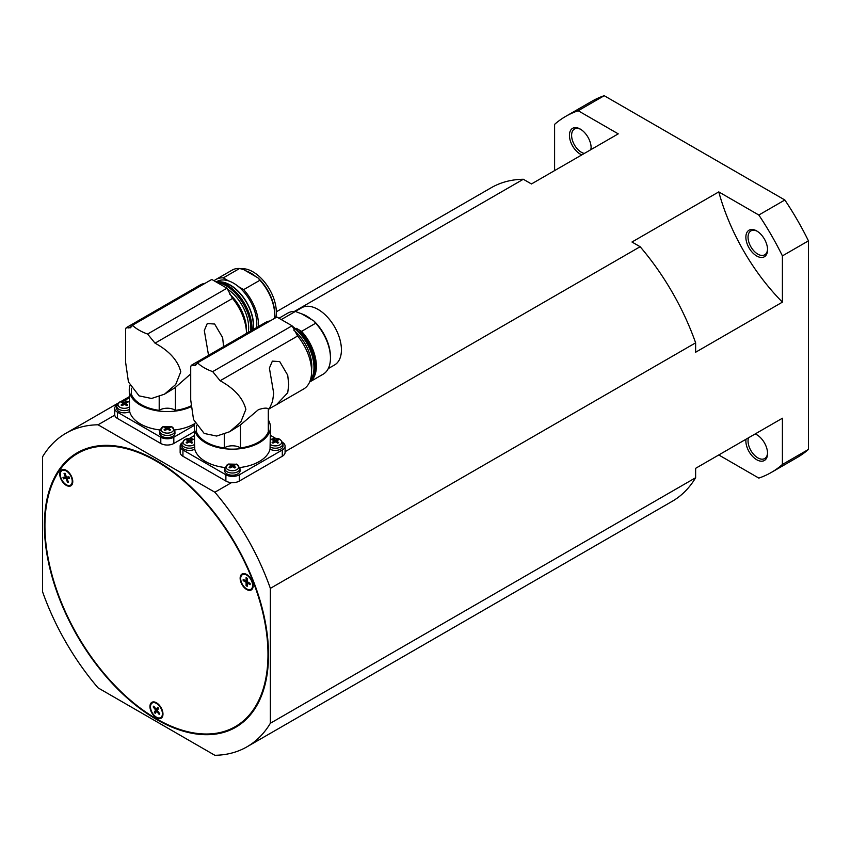 <?xml version="1.0" encoding="UTF-8"?>
<svg xmlns="http://www.w3.org/2000/svg" width="851" height="851" viewBox="0 0 851 851"><rect width="100%" height="100%" fill="white"/><g stroke="black" fill="none" stroke-linecap="round" stroke-linejoin="round"><path stroke-width="1.28" d="M767.559 249.088A13.807 7.967 60 0 1 764.709 254.811A13.807 7.967 60 0 1 757.805 254.13A13.807 7.967 60 0 1 748.784 241.961A13.807 7.967 60 0 1 750.901 230.898A13.807 7.967 60 0 1 757.284 231.291M756.72 230.951A15.339 8.861 -120 0 0 745.87 237.216A15.339 8.861 -120 0 0 756.72 256.002A15.339 8.861 -120 0 0 767.57 249.747A15.339 8.861 -120 0 0 756.72 230.951L756.72 230.951M767.559 452.817A13.807 7.967 60 0 1 764.709 458.54A13.807 7.967 60 0 1 754.071 454.838A13.807 7.967 60 0 1 748.04 440.946A13.807 7.967 60 0 1 748.497 437.797M754.858 434.127A13.807 7.967 60 0 1 757.284 435.021M745.976 439.254A15.339 8.861 -120 0 0 745.87 440.946A15.339 8.861 -120 0 0 756.72 459.731A15.339 8.861 -120 0 0 767.57 453.477A15.339 8.861 -120 0 0 756.72 434.68A15.339 8.861 -120 0 0 755.209 433.925M591.126 147.234A13.807 7.967 60 0 1 590.679 149.776M584.329 153.446A13.807 7.967 60 0 1 571.606 135.352A13.807 7.967 60 0 1 574.468 129.033A13.807 7.967 60 0 1 580.85 129.426M591.03 149.574A15.339 8.861 -120 0 0 591.137 147.883A15.339 8.861 -120 0 0 580.286 129.086A15.339 8.861 -120 0 0 569.436 135.352A15.339 8.861 -120 0 0 581.807 154.893M156.456 702.777A9.201 5.319 60 0 1 162.477 710.893A9.201 5.319 60 0 1 161.062 718.265A9.201 5.319 60 0 1 156.456 717.808A9.201 5.319 60 0 1 150.446 709.702A9.201 5.319 60 0 1 151.861 702.32A9.201 5.319 60 0 1 156.456 702.777M157.743 717.765A9.201 5.319 -120 0 0 161.371 718.063M241.014 582.488A9.201 5.319 60 0 1 242.046 574.01A9.201 5.319 60 0 1 252.29 581.478A9.201 5.319 60 0 1 251.258 589.956A9.201 5.319 60 0 1 241.014 582.488M242.386 573.84A9.201 5.319 -120 0 0 240.822 577.138M71.899 484.847A9.201 5.319 60 0 1 70.867 485.815A9.201 5.319 60 0 1 62.304 481.517A9.201 5.319 60 0 1 60.634 470.826A9.201 5.319 60 0 1 61.666 469.869A9.201 5.319 60 0 1 70.229 474.167A9.201 5.319 60 0 1 71.899 484.847M62.006 469.699A9.201 5.319 -120 0 0 61.283 470.454A9.201 5.319 -120 0 0 60.442 472.996M67.548 485.304A9.201 5.319 -120 0 0 71.186 485.602M267.98 654.43A157.712 91.057 -120 0 0 199.134 495.707A157.712 91.057 -120 0 0 77.601 453.455A157.712 91.057 -120 0 0 44.933 525.652A157.712 91.057 -120 0 0 113.779 684.374A157.712 91.057 -120 0 0 235.312 726.626A157.712 91.057 -120 0 0 267.98 654.43M268.522 654.738A158.488 91.504 60 0 1 235.695 727.286A158.488 91.504 60 0 1 113.577 684.832A158.488 91.504 60 0 1 44.39 525.344A158.488 91.504 60 0 1 77.218 452.785A158.488 91.504 60 0 1 199.347 495.25A158.488 91.504 60 0 1 268.522 654.738M236.206 726.116A158.488 91.504 -120 0 0 239.918 724.584M190.911 405.927A36.816 21.254 180 0 1 175.412 410.352A10.744 6.202 0 0 0 174.902 410.033A10.744 6.202 0 0 0 159.201 410.352L159.201 396.694M190.709 373.919L174.902 387.811L164.53 394.162L151.563 398.47L139.096 395.875L128.448 381.982L125.618 362.345L125.618 329.199L126.171 327.731L130.49 327.773L132.405 325.273A46.028 26.572 0 0 0 139.096 330.177A46.028 26.572 0 0 0 147.595 334.039L155.042 343.166C169.37 351.027 177.944 360.579 180.774 371.813L175.7 384.514L164.53 394.162M159.201 410.352A36.816 21.254 180 0 1 141.266 404.64A36.816 21.254 180 0 1 131.394 394.29L131.394 388.205M205.017 283.351A38.359 22.147 -120 0 0 200.198 284.989L126.171 327.731M246.45 331.901A33.753 19.488 -120 0 0 246.503 330.114A33.753 19.488 -120 0 0 229.408 293.818M248.247 332.411A32.221 18.605 -120 0 0 248.673 327.603A32.221 18.605 -120 0 0 227.217 288.957M216.877 282.383A35.285 20.371 60 0 1 250.843 328.858A35.285 20.371 60 0 1 250.768 330.954M215.548 281.617A35.285 20.371 60 0 1 218.069 281.766A35.285 20.371 60 0 1 251.928 328.231A35.285 20.371 60 0 1 251.853 330.326M252.949 329.699A32.625 18.839 -120 0 0 253.3 325.263A32.625 18.839 -120 0 0 221.994 282.309L218.069 281.766M218.803 281.872A32.987 19.041 60 0 1 253.555 325.412A32.987 19.041 60 0 1 253.258 329.518M256.513 327.646A32.987 19.041 -120 0 0 256.811 323.529A32.987 19.041 -120 0 0 238.482 286.649A32.987 19.041 -120 0 0 228.483 280.873L223.302 277.883L239.578 268.49L243.726 269.629L257.949 277.851L259.927 280.245A35.285 20.371 60 0 1 274.703 315.083A35.285 20.371 60 0 1 274.533 318.38M275.809 317.636A32.987 19.041 -120 0 0 276.33 312.264A32.987 19.041 -120 0 0 264.395 281.862A32.987 19.041 -120 0 0 240.801 268.799M208.612 355.75L204.304 330.496L207.272 323.54L214.633 324.029L222.632 337.624L223.643 347.07M259.927 280.245L243.663 289.638A35.285 20.371 60 0 1 258.438 324.476A35.285 20.371 60 0 1 258.364 326.571M274.703 315.083L274.703 313.828A33.753 19.488 -120 0 0 257.949 277.851M240.503 447.924L240.503 424.883L258.438 409.65C263.629 407.969 266.927 407.703 268.31 408.831L268.31 431.872A36.816 21.254 180 0 1 240.503 447.924A10.744 6.202 0 0 0 239.993 447.615A10.744 6.202 0 0 0 224.292 447.924L224.292 434.276M240.503 424.883L229.621 431.744L216.654 436.052L204.187 433.457L193.539 419.564L190.709 399.917L190.709 366.781L191.262 365.313L195.581 365.356L197.496 362.856A46.028 26.572 0 0 0 204.187 367.76A46.028 26.572 0 0 0 212.686 371.621L220.132 380.748C234.461 388.609 243.035 398.162 245.865 409.395L240.79 422.085L229.621 431.744M224.292 447.924A36.816 21.254 180 0 1 206.357 442.222A36.816 21.254 180 0 1 196.485 431.872L196.485 425.787M270.107 320.933A38.359 22.147 -120 0 0 265.289 322.572L191.262 365.313M276.532 404.661L269.395 408.64L272.533 401.512L273.703 393.322L269.395 368.079L272.363 361.122L279.724 361.611L287.723 375.206L288.734 384.641L287.723 392.747L276.532 404.661L303.647 389.003A38.359 22.147 -120 0 0 311.594 371.451A38.359 22.147 -120 0 0 297.627 336.007L292.063 325.795L276.873 317.029L197.496 362.856M311.562 370.015A32.221 18.605 -120 0 0 311.806 366.313A32.221 18.605 -120 0 0 293.903 330.284M328.273 368.589L334.592 364.941A32.987 19.041 -120 0 0 341.421 349.835A32.987 19.041 -120 0 0 327.029 316.646A32.987 19.041 -120 0 0 301.605 307.807L295.286 311.455M278.958 318.231L287.872 313.083A35.285 20.371 60 0 1 295.34 311.455L301.605 313.817L313.711 320.816L315.689 323.21L301.594 331.347L296.414 328.358L299.722 330.528L300.286 332.103A35.285 20.371 60 0 1 315.061 366.941A35.285 20.371 60 0 1 313.423 376.27A35.285 20.371 60 0 1 309.807 381.599M313.423 376.27L313.923 375.046A34.402 19.86 -120 0 0 315.519 365.951A34.402 19.86 -120 0 0 299.722 330.528M292.297 326.486A35.285 20.371 60 0 1 313.976 367.568A35.285 20.371 60 0 1 310.147 380.695M301.594 331.347A35.285 20.371 60 0 1 316.37 366.185A35.285 20.371 60 0 1 309.647 381.982M315.689 323.21A35.285 20.371 60 0 1 330.465 358.048A35.285 20.371 60 0 1 323.157 374.195L309.626 382.014M330.465 358.048L330.465 356.792A33.753 19.488 -120 0 0 313.711 320.816M224.983 467.529A38.05 21.966 180 0 1 205.495 461.519A38.05 21.966 180 0 1 194.751 449.179A7.67 4.425 180 0 1 184.018 449.115A7.67 4.425 180 0 1 181.774 445.871L181.859 443.722A7.574 4.372 0 0 0 184.082 446.924A7.574 4.372 0 0 0 194.741 446.966L194.549 444.424A6.404 3.702 0 0 1 193.964 444.807A6.404 3.702 0 0 1 184.912 444.807A6.404 3.702 0 0 1 184.912 439.584A6.404 3.702 0 0 1 194.347 439.818M227.121 465.05L228.525 464.05L236.812 464.252L239.971 468.529L240.067 470.677A7.67 4.425 180 0 1 235.419 474.858A7.67 4.425 180 0 1 226.972 473.911A7.67 4.425 180 0 1 224.728 470.677L224.824 468.529A7.574 4.372 0 0 0 227.036 471.731A7.574 4.372 0 0 0 237.759 471.731A7.574 4.372 0 0 0 239.971 468.529M224.824 468.529L228.525 464.05A6.404 3.702 0 0 0 227.866 464.38A6.404 3.702 0 0 0 227.866 469.614A6.404 3.702 0 0 0 236.929 469.614A6.404 3.702 0 0 0 236.27 464.05L237.812 465.582M268.31 419.947A38.05 21.966 180 0 1 270.448 427.191L270.044 449.179A38.05 21.966 180 0 1 239.812 467.529M270.448 427.191A38.05 21.966 180 0 1 246.96 447.488A38.05 21.966 180 0 1 205.495 442.722A38.05 21.966 180 0 1 194.347 427.191A38.05 21.966 180 0 1 195.007 423.117M230.908 465.284A12.254 7.074 -120 0 0 229.121 464.72A11.446 9.318 -111.5 0 1 229.579 464.444A11.446 9.318 -111.5 0 1 230.057 464.189A12.254 7.074 60 0 1 231.844 464.752A1.585 0.915 180 0 1 232.951 464.752A12.254 7.074 -60 0 1 234.748 464.189A11.446 9.318 111.5 0 1 235.674 464.72A12.254 7.074 120 0 0 233.887 465.284A1.585 0.915 180 0 1 233.951 465.805A1.585 0.915 180 0 1 233.887 465.923A12.254 7.074 60 0 1 235.674 467.433A11.446 0.798 147.2 0 0 235.216 467.699A11.446 0.798 147.2 0 0 234.748 467.976A12.254 7.074 -120 0 0 232.951 466.465A1.585 0.915 180 0 1 231.844 466.465A12.254 7.074 120 0 0 230.057 467.976A11.446 0.798 -147.2 0 0 229.121 467.433A12.254 7.074 -60 0 1 230.908 465.923A1.585 0.915 180 0 1 230.855 465.805A1.585 0.915 180 0 1 230.908 465.284L231.461 467.39M270.246 444.424A6.404 3.702 0 0 0 279.883 444.807A6.404 3.702 0 0 0 279.883 439.584A6.404 3.702 0 0 0 270.831 439.584A6.404 3.702 0 0 0 270.448 439.818M273.873 440.488A12.254 7.074 -120 0 0 272.075 439.924A11.446 9.318 -111.5 0 1 272.533 439.637A11.446 9.318 -111.5 0 1 273.011 439.382A12.254 7.074 60 0 1 274.809 439.946A1.585 0.915 180 0 1 275.905 439.946A12.254 7.074 -60 0 1 277.703 439.382A11.446 9.318 111.5 0 1 278.639 439.924A12.254 7.074 120 0 0 276.841 440.488A1.585 0.915 180 0 1 276.905 440.999A1.585 0.915 180 0 1 276.841 441.126A12.254 7.074 60 0 1 278.639 442.626A11.446 0.798 147.2 0 0 278.181 442.892A11.446 0.798 147.2 0 0 277.703 443.169A12.254 7.074 -120 0 0 275.905 441.658A1.585 0.915 180 0 1 274.809 441.658A12.254 7.074 120 0 0 273.011 443.169A11.446 0.798 -147.2 0 0 272.075 442.626A12.254 7.074 -60 0 1 273.873 441.126A1.585 0.915 180 0 1 273.809 440.999A1.585 0.915 180 0 1 273.873 440.488L274.426 442.584M194.347 427.191L194.549 444.424M187.954 440.488A12.254 7.074 -120 0 0 186.156 439.924A11.446 9.318 -111.5 0 1 186.614 439.637A11.446 9.318 -111.5 0 1 187.092 439.382A12.254 7.074 60 0 1 188.89 439.946A1.585 0.915 180 0 1 189.986 439.946A12.254 7.074 -60 0 1 191.783 439.382A11.446 9.318 111.5 0 1 192.72 439.924A12.254 7.074 120 0 0 190.922 440.488A1.585 0.915 180 0 1 190.986 440.999A1.585 0.915 180 0 1 190.922 441.126A12.254 7.074 60 0 1 192.72 442.626A11.446 0.798 147.2 0 0 192.262 442.892A11.446 0.798 147.2 0 0 191.783 443.169A12.254 7.074 -120 0 0 189.986 441.658A1.585 0.915 180 0 1 188.89 441.658A12.254 7.074 120 0 0 187.092 443.169A11.446 0.798 -147.2 0 0 186.156 442.626A12.254 7.074 -60 0 1 187.954 441.126A1.585 0.915 180 0 1 187.89 440.999A1.585 0.915 180 0 1 187.954 440.488L188.507 442.584M69.25 485.527A8.436 4.872 60 0 1 61.538 479.304A8.436 4.872 60 0 1 62.049 470.529A8.436 4.872 60 0 1 63.282 470.146A8.436 4.872 60 0 1 71.005 476.379A8.436 4.872 60 0 1 70.484 485.144A8.436 4.872 60 0 1 69.25 485.527M62.389 470.369A8.436 4.872 60 0 1 62.697 470.156A8.436 4.872 60 0 1 63.931 469.773A8.436 4.872 60 0 1 65.633 469.997M159.445 706.053A8.436 4.872 60 0 1 160.679 717.606A8.436 4.872 60 0 1 153.478 714.542A8.436 4.872 60 0 1 152.244 702.99A8.436 4.872 60 0 1 159.445 706.053M162.935 714.766A8.436 4.872 60 0 1 161.328 717.233A8.436 4.872 60 0 1 160.988 717.393M240.684 578.542A8.436 4.872 60 0 1 242.429 574.68A8.436 4.872 60 0 1 248.939 576.935A8.436 4.872 60 0 1 252.619 585.424A8.436 4.872 60 0 1 250.875 589.296A8.436 4.872 60 0 1 244.365 587.03A8.436 4.872 60 0 1 240.684 578.542M242.769 574.51A8.436 4.872 60 0 1 243.078 574.297A8.436 4.872 60 0 1 246.024 574.138M159.892 429.946A38.05 21.966 180 0 1 140.404 423.936A38.05 21.966 180 0 1 129.66 411.597A7.67 4.425 180 0 1 118.927 411.533A7.67 4.425 180 0 1 116.683 408.289L116.768 406.15A7.574 4.372 0 0 0 118.991 409.352A7.574 4.372 0 0 0 129.65 409.384L129.458 406.852A6.404 3.702 0 0 1 128.873 407.235A6.404 3.702 0 0 1 119.821 407.235A6.404 3.702 0 0 1 119.821 402.002A6.404 3.702 0 0 1 129.256 402.236M162.03 427.479L163.435 426.468L171.721 426.681L174.881 430.946L174.976 433.095A7.67 4.425 180 0 1 170.328 437.276A7.67 4.425 180 0 1 161.881 436.34A7.67 4.425 180 0 1 159.637 433.095L159.733 430.946A7.574 4.372 0 0 0 161.945 434.148A7.574 4.372 0 0 0 172.668 434.148A7.574 4.372 0 0 0 174.881 430.946M159.733 430.946L163.435 426.468A6.404 3.702 0 0 0 162.775 426.798A6.404 3.702 0 0 0 162.775 432.031A6.404 3.702 0 0 0 171.838 432.031A6.404 3.702 0 0 0 171.179 426.468L172.721 428M194.879 423.543A38.05 21.966 180 0 1 174.721 429.946M190.975 406.81A38.05 21.966 180 0 1 140.404 405.15A38.05 21.966 180 0 1 129.256 389.609A38.05 21.966 180 0 1 129.916 385.535M165.828 427.713A12.254 7.074 -120 0 0 164.03 427.149A11.446 9.318 -111.5 0 1 164.488 426.862A11.446 9.318 -111.5 0 1 164.966 426.606A12.254 7.074 60 0 1 166.753 427.17A1.585 0.915 180 0 1 167.86 427.17A12.254 7.074 -60 0 1 169.657 426.606A11.446 9.318 111.5 0 1 170.583 427.149A12.254 7.074 120 0 0 168.796 427.713A1.585 0.915 180 0 1 168.86 428.223A1.585 0.915 180 0 1 168.796 428.351A12.254 7.074 60 0 1 170.583 429.851A11.446 0.798 147.2 0 0 170.126 430.117A11.446 0.798 147.2 0 0 169.657 430.393A12.254 7.074 -120 0 0 167.86 428.883A1.585 0.915 180 0 1 166.753 428.883A12.254 7.074 120 0 0 164.966 430.393A11.446 0.798 -147.2 0 0 164.03 429.851A12.254 7.074 -60 0 1 165.828 428.351A1.585 0.915 180 0 1 165.764 428.223A1.585 0.915 180 0 1 165.828 427.713L166.37 429.808M129.256 389.609L129.458 406.852M122.863 402.906A12.254 7.074 -120 0 0 121.065 402.342A11.446 9.318 -111.5 0 1 121.523 402.055A11.446 9.318 -111.5 0 1 122.001 401.8A12.254 7.074 60 0 1 123.799 402.363A1.585 0.915 180 0 1 124.895 402.363A12.254 7.074 -60 0 1 126.693 401.8A11.446 9.318 111.5 0 1 127.629 402.342A12.254 7.074 120 0 0 125.831 402.906A1.585 0.915 180 0 1 125.895 403.417A1.585 0.915 180 0 1 125.831 403.544A12.254 7.074 60 0 1 127.629 405.055A11.446 0.798 147.2 0 0 127.171 405.31A11.446 0.798 147.2 0 0 126.693 405.587A12.254 7.074 -120 0 0 124.895 404.087A1.585 0.915 180 0 1 123.799 404.087A12.254 7.074 120 0 0 122.001 405.587A11.446 0.798 -147.2 0 0 121.065 405.055A12.254 7.074 -60 0 1 122.863 403.544A1.585 0.915 180 0 1 122.799 403.417A1.585 0.915 180 0 1 122.863 402.906L123.416 405.002M129.66 411.597L129.65 409.384M124.895 402.363L124.352 404.459L123.799 402.363M125.278 405.002L125.831 402.906M126.203 402.746L126.693 401.8M122.001 401.8L122.491 402.746M167.86 427.17L167.307 429.266L166.753 427.17M168.243 429.808L168.796 427.713M169.168 427.553L169.657 426.606M164.966 426.606L165.445 427.553M244.248 579.957L246.747 581.924L247.205 585.073M244.248 580.478L243.184 580.616L243.184 579.34L246.099 581.02L246.099 577.659L247.205 578.297L247.205 581.669L250.12 583.35L250.12 584.626L247.205 582.946L247.205 586.307L246.099 585.669L246.747 584.818M246.099 585.669L246.099 582.307L243.184 580.616M246.099 582.307L246.747 581.924M246.747 578.031L246.747 580.648L246.099 581.02M253.13 586.445A8.436 4.872 60 0 1 251.524 588.913A8.436 4.872 60 0 1 251.183 589.083M250.12 583.871L247.854 582.563L247.205 582.946M157.924 707.489L156.254 709.308L157.712 707.234L158.669 708.426L157.212 710.5L159.743 713.638L159.19 714.425L159.584 713.446M159.19 714.425L156.658 711.287L157.307 710.915L159.477 713.606M152.574 702.82A8.436 4.872 60 0 1 152.893 702.618A8.436 4.872 60 0 1 155.829 702.447M154.297 706.873L156.35 709.723L155.701 710.096L153.18 706.947L153.733 706.16L156.254 709.308M154.191 707.021L153.18 706.947M156.658 711.287L155.201 713.361L154.244 712.17L155.105 711.5L155.85 712.436M156.35 709.723L155.105 711.5M154.244 712.17L155.701 710.096M65.102 473.55L64.048 473.411L65.006 473.326L66.474 477.081L68.995 476.858L69.548 478.283L67.027 478.507L68.484 482.272L67.527 482.357L68.154 481.421M67.027 478.507L69.431 477.975M64.112 477.294L64.548 478.411L66.718 478.219L67.963 481.443M66.718 478.219L63.538 478.826L62.985 477.39L66.165 476.794L64.91 473.571M67.527 482.357L66.059 478.592M64.548 478.411L63.538 478.826M72.75 482.304A8.436 4.872 60 0 1 71.133 484.772A8.436 4.872 60 0 1 70.803 484.942M65.506 477.166L64.048 473.411M247.928 589.456A9.201 5.319 -120 0 0 251.566 589.743M152.191 702.16A9.201 5.319 -120 0 0 150.627 705.458M194.751 449.179L194.741 446.966M189.986 439.946L189.433 442.041L188.89 439.946M190.369 442.584L190.922 440.488M191.294 440.329L191.783 439.382M187.092 439.382L187.582 440.329M270.054 446.966A7.574 4.372 0 0 0 280.713 446.924A7.574 4.372 0 0 0 282.936 443.722L283.021 445.871A7.67 4.425 180 0 1 278.447 450.03A7.67 4.425 180 0 1 270.044 449.179M275.905 439.946L275.362 442.041L274.809 439.946M276.288 442.584L276.841 440.488M277.213 440.329L277.703 439.382M273.011 439.382L273.501 440.329M232.951 464.752L232.397 466.848L231.844 464.752M233.334 467.39L233.887 465.284M234.259 465.135L234.748 464.189M230.057 464.189L230.536 465.135M281.287 319.572L295.34 311.455M297.318 329.135A32.987 19.041 -120 0 0 296.414 328.358M300.286 332.103L299.424 332.603A35.285 20.371 -120 0 0 292.17 326.103M311.604 319.593A32.987 19.041 -120 0 0 301.605 313.817M212.686 371.621L292.063 325.795M282.681 442.456A9.51 5.489 180 0 1 285.085 446.105A9.51 5.489 180 0 1 282.298 449.988L239.344 474.794A9.51 5.489 180 0 1 225.887 474.794L182.933 449.988A9.51 5.489 180 0 1 180.146 446.105A9.51 5.489 180 0 1 181.986 442.85M285.085 446.105L285.085 452.37A9.51 5.489 180 0 1 282.298 456.253L239.344 481.06A9.51 5.489 180 0 1 231.504 482.623A9.51 5.489 180 0 1 225.887 481.06L182.933 456.253A9.51 5.489 180 0 1 180.146 452.37L180.146 446.105M189.401 438.488L194.347 435.627M270.448 435.382L275.852 438.499M243.663 289.638L238.482 286.649M214.069 280.766A35.285 20.371 60 0 1 215.835 279.511A35.285 20.371 60 0 1 223.302 277.883M215.835 279.511L232.11 270.118A35.285 20.371 60 0 1 239.578 268.49M255.843 276.628A32.987 19.041 -120 0 0 245.843 270.852M132.405 325.273L211.782 279.447L226.972 288.212L147.595 334.039M228.483 280.873A32.987 19.041 -120 0 0 216.994 281.5L216.75 281.638M246.503 333.422A38.359 22.147 -120 0 0 232.536 298.424L226.972 288.212M175.412 410.352L175.412 387.301M194.496 425.277L173.817 437.212A9.201 5.319 180 0 1 160.796 437.212L117.406 412.161A9.201 5.319 180 0 1 114.704 408.406A9.201 5.319 180 0 1 117.023 404.874M194.347 431.627L173.817 443.477A9.201 5.319 180 0 1 160.796 443.477L117.406 418.426A9.201 5.319 180 0 1 114.747 415.15A9.201 5.319 180 0 1 114.704 414.671L114.704 408.406M123.852 400.917L129.256 397.8M81.675 450.487A158.488 91.504 -120 0 0 78.494 452.934M782.409 255.885L782.409 302.137A153.425 88.578 60 0 1 718.776 191.9L758.826 215.026A205.58 118.693 60 0 1 782.409 255.885L808.45 240.854A205.58 118.693 -120 0 0 784.856 199.996L604.221 95.706A205.58 118.693 -120 0 0 591.753 101.343L565.713 116.374A205.58 118.693 60 0 1 578.191 110.736L618.241 133.862L531.45 183.965L523.312 179.263L294.393 311.423M808.45 240.854L808.45 449.434L782.409 464.465A205.58 118.693 60 0 1 771.293 472.454A205.58 118.693 60 0 1 758.826 478.092L718.776 454.966L695.629 468.327L782.409 418.224L782.409 464.465M771.293 472.454L797.334 457.423A205.58 118.693 -120 0 0 808.45 449.434M554.597 170.604L554.597 124.363A205.58 118.693 60 0 1 565.713 116.374M784.856 199.996L758.826 215.026M578.191 110.736L604.221 95.706M782.409 302.137L695.629 352.24L695.629 342.836L270.363 588.36L270.363 723.254A181.04 104.524 60 0 1 246.971 746.827A181.04 104.524 60 0 1 214.867 755.294L98.046 687.853A181.04 104.524 60 0 1 42.55 591.722L42.55 456.827A181.04 104.524 60 0 1 65.942 433.255A181.04 104.524 60 0 1 98.046 424.787L214.867 492.229L231.504 482.623M270.363 723.254L695.629 477.73L695.629 468.327M285.085 451.69L640.133 246.716L631.985 242.014L718.776 191.9M114.747 415.15L98.046 424.787M523.312 179.263A181.04 104.524 -120 0 0 491.197 187.741L276.33 311.796M695.629 342.836A181.04 104.524 -120 0 0 640.133 246.716M246.971 746.827L672.237 501.303A181.04 104.524 -120 0 0 695.629 477.73M214.867 492.229A181.04 104.524 60 0 1 270.363 588.36M132.033 326.061L128.724 327.975M197.124 363.643L193.815 365.558M220.132 380.748L297.627 336.007M239.344 481.06L239.344 474.794M282.298 456.253L282.298 449.988M225.887 481.06L225.887 474.794M182.933 456.253L182.933 449.988M155.042 343.166L232.536 298.424M173.817 443.477L173.817 437.212M160.796 443.477L160.796 437.212M117.406 418.426L117.406 412.161M77.601 453.455L85.387 448.956M268.31 409.405L270.012 408.427M282.936 443.722C279.681 435.84 274.426 438.744 270.501 439.69L270.171 439.893M181.859 443.722L184.582 439.69C188.007 438.031 191.347 438.095 194.624 439.893M62.049 470.529L62.697 470.156M160.679 717.606L161.328 717.233M242.429 574.68L243.078 574.297M116.768 406.15L119.491 402.108C122.916 400.449 126.256 400.523 129.533 402.31M250.875 589.296L251.524 588.913M152.244 702.99L152.893 702.618M70.484 485.144L71.133 484.772M235.312 726.626L243.099 722.127M129.256 396.704L121.14 401.395M118.183 403.097L65.942 433.255"/></g></svg>
